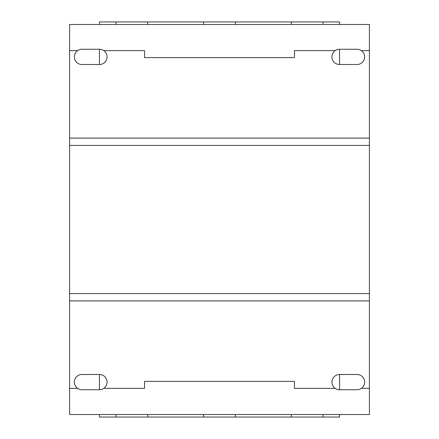 <?xml version="1.0" encoding="UTF-8"?>
<svg xmlns="http://www.w3.org/2000/svg" width="439" height="439" viewBox="0 0 439 439"><rect width="100%" height="100%" fill="white"/><g stroke="black" fill="none" stroke-linecap="round" stroke-linejoin="round"><path stroke-width="0.66" d="M144.546 388.372L103.802 388.372L144.546 388.372L144.546 381.381L294.454 381.381L294.454 388.372L335.198 388.372L294.454 388.372M81.978 389.739A7.622 7.622 0 0 1 74.356 382.111A7.622 7.622 0 0 1 81.978 374.489L99.444 374.489A7.622 7.622 0 0 1 103.802 388.372A7.622 7.622 0 0 1 99.444 389.739L81.978 389.739M339.556 389.739A7.622 7.622 0 0 1 331.933 382.111A7.622 7.622 0 0 1 339.556 374.489L357.022 374.489A7.622 7.622 0 0 1 361.374 388.372A7.622 7.622 0 0 1 357.022 389.739L339.556 389.739L339.556 374.489M369.408 300.902L69.592 300.902L69.592 293.565L369.408 293.565L369.408 388.372L361.374 388.372M369.408 145.435L69.592 145.435L69.592 138.098L369.408 138.098L369.408 293.565M69.592 293.565L69.592 145.435M77.626 388.372L69.592 388.372L69.592 300.902M369.408 388.372L369.408 414.509L69.592 414.509L69.592 388.372M69.592 138.098L69.592 50.628L77.626 50.628A7.622 7.622 0 0 1 81.978 49.261L99.444 49.261A7.622 7.622 0 0 1 103.802 50.628L144.546 50.628L144.546 57.619L294.454 57.619L294.454 50.628L335.198 50.628L294.454 50.628M69.592 50.628L69.592 24.491L369.408 24.491L369.408 138.098M144.546 50.628L103.802 50.628A7.622 7.622 0 0 1 99.444 64.511L81.978 64.511A7.622 7.622 0 0 1 77.626 50.628M361.374 50.628A7.622 7.622 0 0 1 357.022 64.511L339.556 64.511A7.622 7.622 0 0 1 335.198 50.628A7.622 7.622 0 0 1 339.556 49.261L357.022 49.261A7.622 7.622 0 0 1 361.374 50.628L369.408 50.628M291.276 24.491L291.276 21.95L323.038 21.95L323.038 24.491M203.619 24.491L203.619 21.95L235.381 21.95L235.381 24.491M99.444 24.491L99.444 21.95L147.723 21.95L147.723 24.491M147.723 21.95L203.619 21.95M235.381 21.95L291.276 21.95M323.038 21.95L339.556 21.95L339.556 24.491M115.962 24.491L115.962 21.95M339.556 49.261L339.556 64.511M99.444 64.511L99.444 49.261M147.723 414.509L147.723 417.05L99.444 417.05L99.444 414.509M99.444 389.739L99.444 374.489M115.962 417.05L115.962 414.509M235.381 414.509L235.381 417.05L203.619 417.05L203.619 414.509M203.619 417.05L147.723 417.05M323.038 414.509L323.038 417.05L291.276 417.05L291.276 414.509M291.276 417.05L235.381 417.05M339.556 414.509L339.556 417.05L323.038 417.05"/></g></svg>
